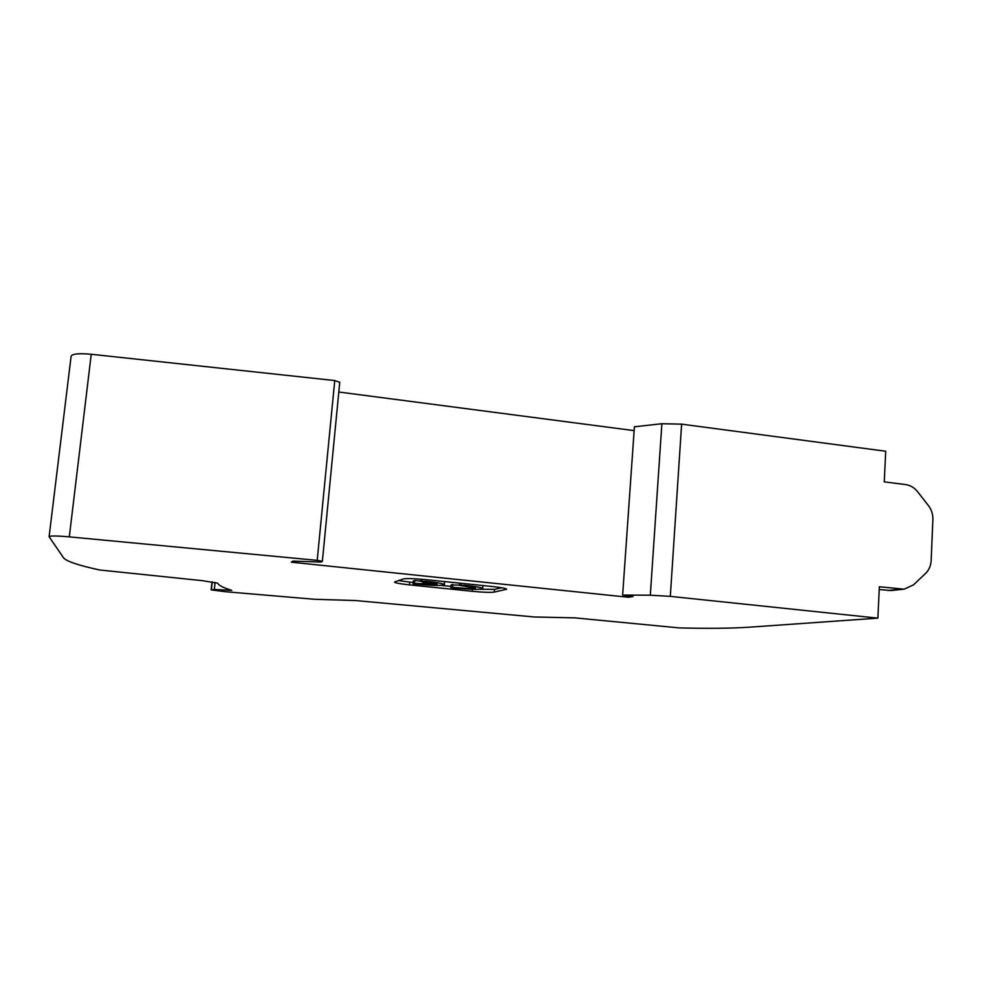 <?xml version="1.0" encoding="UTF-8"?>
<svg xmlns="http://www.w3.org/2000/svg" width="982" height="982" viewBox="0 0 982 982"><rect width="100%" height="100%" fill="white"/><g stroke="black" fill="none" stroke-linecap="round" stroke-linejoin="round"><path stroke-width="1.47" d="M681.618 424.15L661.88 423.733L650.317 595.19L670.313 596.369L681.618 424.15L885.703 451.241L884.266 481.867L905.6 484.58C910.339 485.28 914.316 487.624 917.544 491.651L928.42 505.583C931.537 509.695 933.023 514.347 932.888 519.527L931.145 560.624C930.838 565.816 928.972 570.112 925.51 573.488L913.456 584.891L904.127 589.163L879.344 586.77L877.871 618.144L749.119 627.203C731.59 628.37 708.292 628.603 679.225 627.903L574.863 617.874L534.417 616.978L355.607 600.554L314.473 599.278L225.344 591.704L211.142 589.875L212.002 581.847L211.142 589.875L214.346 589.482L215.095 582.375M420.762 579.171L420.566 581.356L437.064 584.057L424.224 582.731L422.751 583.185L435.443 584.499L414.465 583.283L414.711 580.509L413.287 580.976L413.041 583.738L414.465 583.283M420.566 581.356L425.771 581.234C437.591 582.535 443.827 583.689 444.453 584.72C441.998 585.812 432.681 585.616 416.503 584.118L413.041 583.738M444.453 584.72L444.416 581.565M459.576 583.136L459.38 585.37L464.805 585.272C476.233 586.524 482.211 587.653 482.751 588.635C480.137 589.728 470.66 589.519 454.335 588.009L450.861 587.629L451.106 584.891L459.404 585.149M482.751 588.635L482.763 585.53M459.38 585.37L475.398 588.022C473.692 588.758 467.199 588.611 455.943 587.592L452.493 587.199L452.727 584.45M634.139 430.619L338.815 392.014M661.88 423.733L634.409 426.789L622.637 595.055L633.083 596.553L628.394 597.252L291.273 562.183L292.808 561.09L321.151 562.06L322.366 561.311L317.198 560.354L69.305 536.872L91.24 354.269C78.658 353.139 71.944 353.839 71.097 356.392L49.112 536.589M339.711 382.342L334.752 380.55L91.24 354.269M628.492 595.89L628.394 597.252M650.317 595.19L622.637 595.055M877.871 618.144L670.313 596.369M69.305 536.872C56.502 535.742 49.763 535.706 49.1 536.724L63.548 557.837C66.604 561.409 78.658 565.46 99.698 569.99L202.476 580.681L217.709 583.185C218.618 585.382 223.307 587.764 231.777 590.354L214.346 589.482M394.813 581.909L403.381 578.938C406.683 578.3 414.195 578.545 425.93 579.65L492.424 586.536C501.495 587.531 506.233 588.427 506.614 589.225L494.253 592.109C490.46 592.6 483.144 592.342 472.305 591.311L409.457 584.879C400.14 583.86 395.157 582.952 394.518 582.13L394.813 581.909M879.209 589.556L891.153 590.538L904.127 589.163M398.532 580.62L413.152 582.51M441.053 585.382L450.971 586.401M479.928 589.249L494.474 589.384L501.679 587.752M420.591 581.135L414.711 580.509M422.751 583.185L422.898 581.565M424.224 582.731L424.322 581.7M422.076 580.878L422.223 579.294M461.098 584.916L461.233 583.308M450.861 587.629L452.493 587.199M334.752 380.55L317.198 560.354M887.973 590.513L900.899 589.139M212.235 581.884L211.425 589.544M409.703 582.154L409.457 584.879M472.477 589.274L472.305 591.311M494.474 589.384L494.253 592.109M506.049 588.77L505.988 589.531M322.366 561.311L339.76 382.207"/></g></svg>
